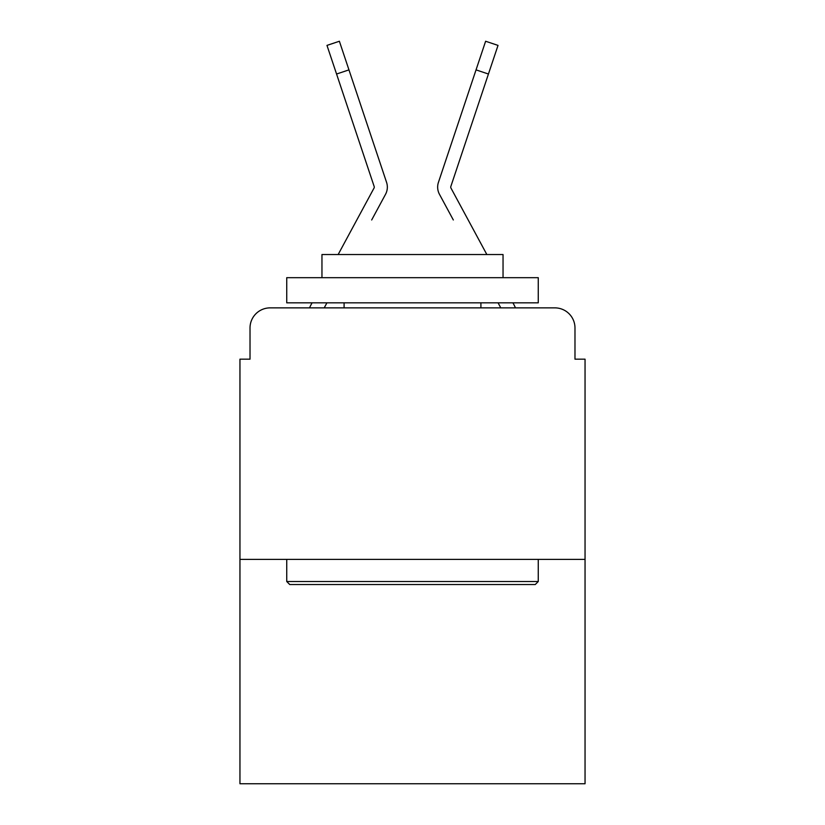 <?xml version="1.0" encoding="UTF-8"?>
<svg xmlns="http://www.w3.org/2000/svg" width="825" height="825" viewBox="0 0 825 825"><rect width="100%" height="100%" fill="white"/><g stroke="black" fill="none" stroke-linecap="round" stroke-linejoin="round"><path stroke-width="1.24" d="M250.016 327.989L250.016 359.174L250.016 327.989A20.12 20.12 0 0 1 270.136 307.869L309.55 307.869A50.304 50.304 0 0 1 311.396 304.085L312.067 302.837M585.049 559.391L239.951 559.391L239.951 783.75L585.049 783.75L585.049 359.174L574.984 359.174L574.984 327.989A20.12 20.12 0 0 0 554.864 307.869L270.136 307.869M239.951 559.391L239.951 359.174L250.016 359.174M324.215 307.869L326.927 302.837L324.215 307.869L326.927 302.837L324.215 307.869L326.927 302.837L324.215 307.869L326.927 302.837L324.215 307.869L326.927 302.837L324.215 307.869L326.927 302.837L324.215 307.869L326.927 302.837L324.215 307.869L326.927 302.837L324.215 307.869L326.927 302.837L324.215 307.869L326.927 302.837L324.215 307.869L326.927 302.837L324.215 307.869L326.927 302.837L324.215 307.869L326.927 302.837L324.215 307.869L334.022 307.869M490.978 307.869L500.785 307.869L498.073 302.837L500.785 307.869M512.933 302.837L513.604 304.085A50.304 50.304 0 0 1 515.45 307.869L554.864 307.869M574.984 359.174L574.984 327.989M371.673 219.976L385.533 194.308A15.087 15.087 0 0 0 386.564 182.346L348.954 69.878L336.559 74.023L326.978 45.396L339.384 41.25L348.954 69.878M338.147 254.543L374.024 188.09A2.011 2.011 0 0 0 374.168 186.491L336.559 74.023M453.327 219.976L439.467 194.308A15.087 15.087 0 0 1 438.436 182.346L485.616 41.25L498.022 45.396L485.616 41.25L498.022 45.396L485.616 41.25L498.022 45.396L485.616 41.25L498.022 45.396L485.616 41.25L498.022 45.396L485.616 41.25L498.022 45.396L485.616 41.25L498.022 45.396L485.616 41.25L498.022 45.396L485.616 41.25L498.022 45.396L485.616 41.25L498.022 45.396L485.616 41.25L498.022 45.396L485.616 41.25L498.022 45.396L485.616 41.25L498.022 45.396L485.616 41.25L498.022 45.396L485.616 41.25L498.022 45.396L485.616 41.25L498.022 45.396L485.616 41.25L498.022 45.396L485.616 41.25L498.022 45.396L485.616 41.25L498.022 45.396L485.616 41.25L498.022 45.396L485.616 41.25L498.022 45.396L485.616 41.25L498.022 45.396L485.616 41.25L498.022 45.396L485.616 41.25L498.022 45.396L488.441 74.023L476.046 69.878M486.853 254.543L450.976 188.09A2.011 2.011 0 0 1 450.832 186.491L488.441 74.023M374.272 187.131A2.011 2.011 0 0 0 374.168 186.491A2.011 2.011 0 0 1 374.272 187.131A2.011 2.011 0 0 0 374.168 186.491A2.011 2.011 0 0 1 374.272 187.131A2.011 2.011 0 0 0 374.168 186.491A2.011 2.011 0 0 1 374.272 187.131A2.011 2.011 0 0 0 374.168 186.491A2.011 2.011 0 0 1 374.272 187.131A2.011 2.011 0 0 0 374.168 186.491A2.011 2.011 0 0 1 374.272 187.131A2.011 2.011 0 0 0 374.168 186.491A2.011 2.011 0 0 1 374.272 187.131A2.011 2.011 0 0 0 374.168 186.491A2.011 2.011 0 0 1 374.272 187.131A2.011 2.011 0 0 0 374.168 186.491A2.011 2.011 0 0 1 374.272 187.131A2.011 2.011 0 0 0 374.168 186.491A2.011 2.011 0 0 1 374.272 187.131A2.011 2.011 0 0 0 374.168 186.491A2.011 2.011 0 0 1 374.272 187.131A2.011 2.011 0 0 0 374.168 186.491A2.011 2.011 0 0 1 374.272 187.131A2.011 2.011 0 0 0 374.168 186.491A2.011 2.011 0 0 1 374.272 187.131A2.011 2.011 0 0 0 374.168 186.491A2.011 2.011 0 0 1 374.024 188.09A2.011 2.011 0 0 0 374.272 187.131A2.011 2.011 0 0 1 374.024 188.09A2.011 2.011 0 0 0 374.272 187.131A2.011 2.011 0 0 1 374.024 188.09A2.011 2.011 0 0 0 374.272 187.131A2.011 2.011 0 0 1 374.024 188.09A2.011 2.011 0 0 0 374.272 187.131A2.011 2.011 0 0 1 374.024 188.09A2.011 2.011 0 0 0 374.272 187.131A2.011 2.011 0 0 1 374.024 188.09A2.011 2.011 0 0 0 374.272 187.131A2.011 2.011 0 0 1 374.024 188.09A2.011 2.011 0 0 0 374.272 187.131A2.011 2.011 0 0 1 374.024 188.09M450.728 187.131A2.011 2.011 0 0 1 450.832 186.491A2.011 2.011 0 0 0 450.728 187.131A2.011 2.011 0 0 1 450.832 186.491A2.011 2.011 0 0 0 450.728 187.131A2.011 2.011 0 0 1 450.832 186.491A2.011 2.011 0 0 0 450.728 187.131A2.011 2.011 0 0 1 450.832 186.491A2.011 2.011 0 0 0 450.728 187.131A2.011 2.011 0 0 1 450.832 186.491A2.011 2.011 0 0 0 450.728 187.131A2.011 2.011 0 0 1 450.832 186.491A2.011 2.011 0 0 0 450.728 187.131A2.011 2.011 0 0 1 450.832 186.491A2.011 2.011 0 0 0 450.728 187.131A2.011 2.011 0 0 1 450.832 186.491A2.011 2.011 0 0 0 450.728 187.131A2.011 2.011 0 0 1 450.832 186.491A2.011 2.011 0 0 0 450.728 187.131A2.011 2.011 0 0 1 450.832 186.491A2.011 2.011 0 0 0 450.728 187.131A2.011 2.011 0 0 1 450.832 186.491A2.011 2.011 0 0 0 450.728 187.131A2.011 2.011 0 0 1 450.832 186.491A2.011 2.011 0 0 0 450.728 187.131A2.011 2.011 0 0 1 450.832 186.491A2.011 2.011 0 0 0 450.976 188.09A2.011 2.011 0 0 1 450.728 187.131A2.011 2.011 0 0 0 450.976 188.09A2.011 2.011 0 0 1 450.728 187.131A2.011 2.011 0 0 0 450.976 188.09A2.011 2.011 0 0 1 450.728 187.131A2.011 2.011 0 0 0 450.976 188.09A2.011 2.011 0 0 1 450.728 187.131A2.011 2.011 0 0 0 450.976 188.09A2.011 2.011 0 0 1 450.728 187.131A2.011 2.011 0 0 0 450.976 188.09A2.011 2.011 0 0 1 450.728 187.131A2.011 2.011 0 0 0 450.976 188.09A2.011 2.011 0 0 1 450.728 187.131A2.011 2.011 0 0 0 450.976 188.09A2.011 2.011 0 0 1 450.728 187.131A2.011 2.011 0 0 0 450.976 188.09A2.011 2.011 0 0 1 450.728 187.131A2.011 2.011 0 0 0 450.976 188.09A2.011 2.011 0 0 1 450.728 187.131A2.011 2.011 0 0 0 450.976 188.09A2.011 2.011 0 0 1 450.728 187.131M535.239 584.543L289.761 584.543L286.739 581.522L538.261 581.522L535.239 584.543M286.739 277.685L538.261 277.685L538.261 302.837L286.739 302.837L286.739 277.685M503.044 277.685L503.044 254.543L321.956 254.543L321.956 277.685M286.739 559.391L286.739 581.522M538.261 559.391L538.261 581.522M344.087 302.837L344.087 307.869M480.913 302.837L480.913 307.869M498.022 45.396L485.616 41.25"/></g></svg>
